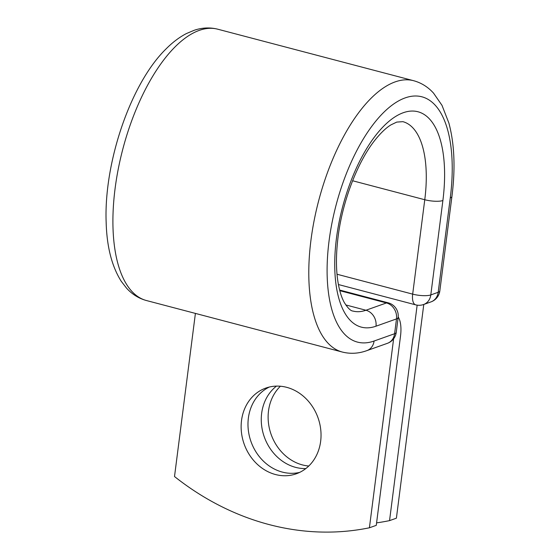 <?xml version="1.0" encoding="UTF-8"?>
<svg xmlns="http://www.w3.org/2000/svg" width="560" height="560" viewBox="0 0 560 560"><rect width="100%" height="100%" fill="white"/><g stroke="black" fill="none" stroke-linecap="round" stroke-linejoin="round"><path stroke-width="0.84" d="M308.77 466.025A45.486 39.2 70.4 0 1 302.484 464.933A45.486 39.2 70.4 0 1 270.053 431.046A45.486 39.2 70.4 0 1 280.392 386.232M305.816 468.58A45.486 39.2 70.4 0 1 295.631 467.369A45.486 39.2 70.4 0 1 262.64 431.333A45.486 39.2 70.4 0 1 276.486 386.106M275.499 474.53A45.486 39.2 -109.6 0 0 296.331 473.781A45.486 39.2 -109.6 0 0 320.726 429.506A45.486 39.2 -109.6 0 0 286.671 387.324A45.486 39.2 -109.6 0 0 265.846 388.066A45.486 39.2 -109.6 0 0 241.444 432.341A45.486 39.2 -109.6 0 0 275.499 474.53M269.339 387.03A45.486 39.2 -109.6 0 0 248.57 431.984A45.486 39.2 -109.6 0 0 282.352 472.094A45.486 39.2 -109.6 0 0 299.691 472.381M398.202 316.925A27.965 12.229 104.7 0 1 400.519 336.042L376.264 525.35L369.411 527.786L393.624 338.765M369.411 527.786A280.105 241.395 -109.6 0 1 174.51 476.532L195.405 313.411M423.78 304.451L396.396 518.189L389.543 520.625A280.105 241.395 -109.6 0 1 376.586 522.865M417.151 305.151L389.543 520.625M345.772 304.934L365.946 310.24L386.456 302.946L339.787 290.675M352.604 180.754L424.767 199.731A97.923 42.812 104.7 0 0 402.871 121.667L396.76 122.087L390.943 124.873C386.295 127.708 381.234 132.461 375.774 139.132C357.819 160.902 341.817 202.363 337.785 239.414C335.916 255.969 336.028 270.466 338.128 282.919C339.598 291.207 341.628 297.689 344.232 302.372C347.767 308.091 350.707 310.989 353.066 311.08A97.923 42.812 104.7 0 0 365.946 310.24A13.447 11.585 70.4 0 1 375.991 326.2L396.494 318.906A13.447 11.585 -109.6 0 0 386.456 302.946A13.447 5.88 -75.3 0 1 388.22 302.834L339.619 290.052M217.763 29.204C210.035 27.265 202.23 27.601 194.348 30.226L186.445 33.544C179.284 37.254 172.41 42.462 165.816 49.161C130.501 83.776 103.733 163.016 106.162 222.502C106.841 246.841 111.867 266.441 121.247 281.302L126.518 288.12C132.097 294.28 138.726 298.424 146.419 300.531A140.273 61.334 104.7 0 1 122.773 149.275A140.273 61.334 104.7 0 1 217.763 29.204L413.644 80.71C421.337 82.824 427.973 86.968 433.545 93.135L442.001 105.35L448.882 123.032C454.475 143.892 455.483 168.392 451.92 196.525A13.447 3.458 7.3 0 1 450.275 197.89A126.833 55.454 104.7 0 0 405.237 97.874A126.833 55.454 104.7 0 0 329.049 241.01A126.833 55.454 104.7 0 0 374.087 341.026A13.447 11.585 70.4 0 1 366.898 350.616L387.408 343.322A13.447 11.585 -109.6 0 0 394.597 333.732L396.494 318.906A13.447 3.458 -172.7 0 0 398.139 317.541A13.447 13.447 0 0 0 388.22 302.834M374.087 341.026L394.597 333.732A13.447 3.458 -172.7 0 0 396.242 332.36L398.139 317.541M337.015 274.239L412.678 294.133L424.767 199.731A13.447 3.458 7.3 0 0 442.89 200.522A111.37 48.692 104.7 0 0 403.34 112.7A111.37 48.692 104.7 0 0 336.441 238.378A111.37 48.692 104.7 0 0 375.991 326.2M413.644 80.71A140.273 61.334 104.7 0 0 318.654 200.781A140.273 61.334 104.7 0 0 342.3 352.037C350.434 354.074 358.638 353.598 366.898 350.616M442.89 200.522L430.794 294.924A13.447 11.585 70.4 0 1 423.605 304.514A13.447 13.447 0 0 1 415.681 304.85A13.447 5.88 -75.3 0 1 412.678 294.133A13.447 3.458 7.3 0 0 430.794 294.924L438.186 292.292A13.447 3.458 7.3 0 0 439.824 290.927L451.92 196.525M450.275 197.89L438.186 292.292A13.447 11.585 70.4 0 1 430.997 301.889L423.605 304.514M146.419 300.531L342.3 352.037M387.408 343.322A13.447 13.447 0 0 0 396.242 332.36M415.681 304.85L338.415 284.536M430.997 301.889A13.447 13.447 0 0 0 439.824 290.927"/></g></svg>
